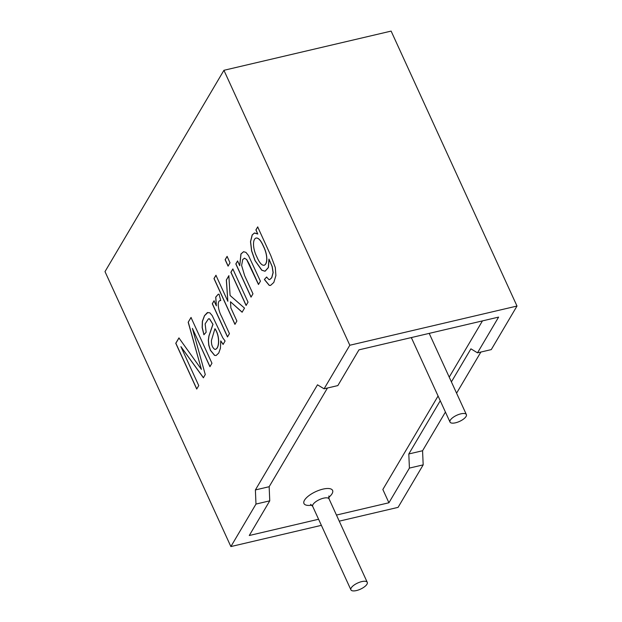 <?xml version="1.0" encoding="UTF-8"?>
<svg xmlns="http://www.w3.org/2000/svg" width="622" height="622" viewBox="0 0 622 622"><rect width="100%" height="100%" fill="white"/><g stroke="black" fill="none" stroke-linecap="round" stroke-linejoin="round"><path stroke-width="0.93" d="M339.247 521.158L398.072 507.365L423.178 464.867L409.408 468.094L388.929 502.763L382.849 489.491L438.075 396.004M449.224 377.126L482.454 320.89M361.724 581.609A8.996 3.367 -24.6 0 1 367.26 582.34A8.996 3.367 -24.6 0 1 360.488 589.151A8.996 3.367 -24.6 0 1 350.901 589.827A8.996 3.367 -24.6 0 1 361.724 581.609M460.832 413.848A8.996 3.367 -24.6 0 1 466.368 414.571A8.996 3.367 -24.6 0 1 459.596 421.382A8.996 3.367 -24.6 0 1 450.009 422.066A8.996 3.367 -24.6 0 1 460.832 413.848M516.999 306.047L491.263 349.611L477.494 352.837L498.611 317.103L358.956 349.852L337.847 385.586L324.078 388.812L349.813 345.249L516.999 306.047L391.121 31.1L223.928 70.302L105.001 271.62L230.879 546.567L255.984 504.069L255.385 489.942L317.492 384.808L324.078 388.812M264.366 279.496L266.581 277.031L268.937 279.581L269.637 279.589L271.674 277.754L273.074 272.584L272.102 266.504L268.937 259.063L268.346 267.507L264.995 271.246L261.738 270.22L254.989 260.579L251.583 250.845L250.495 241.678L252.174 234.945L254.414 233.009L257.78 234.035L255.899 229.93L257.679 226.913L270.819 255.611L275.297 267.522L275.896 275.577L273.82 282.435L270.547 285.412L269.256 285.412L264.366 279.496L266.683 277.008M251.016 297.114L252.967 293.817L244.664 275.678L241.608 265.47L242.735 259.506L244.586 258.208L246.631 259.553L258.472 284.503L260.424 281.198L248.473 255.518L245.947 252.384L243.575 251.716L240.924 253.986L239.727 265.68L237.565 260.96L235.816 263.922L251.016 297.114M246.087 305.464L248.038 302.16L232.838 268.968L230.886 272.265L246.087 305.464M228.072 266.123L230.023 262.818L227.084 256.396L225.133 259.701L228.072 266.123M234.929 324.342L236.881 321.038L230.863 307.898L230.49 301.779L242.098 312.213L244.516 308.115L230.093 295.481L228.849 275.709L226.322 280.001L227.846 301.297L215.935 275.282L213.984 278.578L234.929 324.342M227.489 336.937L229.44 333.641L221.486 316.264C218.306 310.743 216.495 300.006 220.74 300.574L219.053 294.183L218.198 294.268L215.71 297.106L216.355 305.837L214.038 300.784L212.289 303.746L227.489 336.937M220.74 300.574L220.196 300.651M223.08 344.409L220.756 340.887L220.421 348.258L218.75 353.032L216.114 355.512L214.582 355.395L210.423 350.334L208.774 345.233L208.316 340.234L208.899 336.004L212.926 324.28L209.474 318.884L208.471 318.806L205.128 323.868L206.154 332.226L203.899 334.745L202.158 327.6L202.36 321.31L204.459 315.704L207.328 312.633L209.839 312.812L212.211 315.603L222.769 337.808L225.086 341.012L223.08 344.409M188.186 322.243L201.404 369.375L178.918 337.933L175.762 343.282L196.715 389.038L198.745 385.593L180.916 346.648L203.371 377.772L205.268 374.561L192.4 328.4L209.925 366.677L211.954 363.232L191.008 317.469L188.186 322.243L191.102 317.445M349.813 345.249L223.928 70.302M423.178 464.867L422.571 450.74L445.43 412.052M456.579 393.182L480.876 352.044M327.46 388.019L269.155 486.715L269.754 500.834L255.984 504.069M318.588 519.253L249.274 535.511L269.754 500.834M409.408 468.094L408.809 453.967L440.252 400.739M451.401 381.869L470.916 348.833L477.494 352.837M388.929 502.763L336.463 515.063M230.879 546.567L321.38 525.349M196.809 389.014L175.863 343.258L179.019 337.909M201.404 369.375L188.287 322.219M210.018 366.653L192.4 328.4M203.472 377.748L180.916 346.648M220.756 340.887L223.181 344.386M212.926 324.28L209.575 318.861L208.572 318.783M216.106 355.512L214.676 355.372L210.516 350.31L208.875 345.21L208.417 340.211L209 335.981L213.019 324.256M203.977 334.659L202.251 327.576L202.461 321.286L204.56 315.681L207.903 312.454M214.901 328.766L211.449 340.382C211.255 344.674 212.351 347.659 214.745 349.339C219.294 349.782 220.219 336.261 214.901 328.766L215.002 328.743C220.32 336.238 219.395 349.758 214.839 349.315M214.745 349.339L215.515 349.401M227.59 336.914L212.39 303.723L214.139 300.76M216.355 305.837L215.795 297.122L218.229 294.26M235.03 324.319L214.077 278.555L216.028 275.258M227.846 301.297L226.416 279.978L228.95 275.694M242.199 312.19L230.49 301.779M228.173 266.099L225.234 259.677L227.185 256.373M246.188 305.441L230.987 272.242L232.939 268.945M251.117 297.091L235.917 263.899L237.666 260.937M239.727 265.68L241.025 253.963L243.622 251.708M258.534 284.394L249.321 264.272L246.732 259.529L244.376 258.2M270.624 285.397L269.357 285.389L264.459 279.472M268.937 259.063L272.195 266.48L273.175 272.56L271.775 277.731L269.754 279.566M257.78 234.035L256 229.907L257.78 226.89M269.062 259.343L268.409 267.577L265.096 271.223L261.839 270.197L255.09 260.556L251.685 250.822L250.588 241.655L252.268 234.922L254.515 232.986L257.469 233.732M256.808 256.793C259.382 262.764 261.839 265.586 264.187 265.26C268.051 263.456 267.351 253.893 263.308 246.118C260.82 240.419 258.379 237.728 255.976 238.055C252.252 239.493 252.936 249.305 256.808 256.793M264.288 265.236C268.152 263.433 267.444 253.869 263.409 246.094C260.96 240.481 258.542 237.783 256.171 238.008M422.571 450.74L408.809 453.967M269.155 486.715L255.385 489.942M311.855 505.157A15.744 5.901 -24.6 0 1 304.85 499.66A15.744 5.901 -24.6 0 1 322.904 489.133A15.744 5.901 -24.6 0 1 328.68 497.452M350.901 589.827L312.703 506.401A8.996 3.367 -24.6 0 1 323.526 498.183A8.996 3.367 -24.6 0 1 329.061 498.906L328.867 495.952M450.009 422.066L411.811 338.632A8.996 3.367 -24.6 0 1 411.795 337.458M367.26 582.34L329.061 498.906M466.368 414.571L429.196 333.376M310.603 504.318L312.703 506.401M411.165 337.606L411.811 338.632"/></g></svg>
